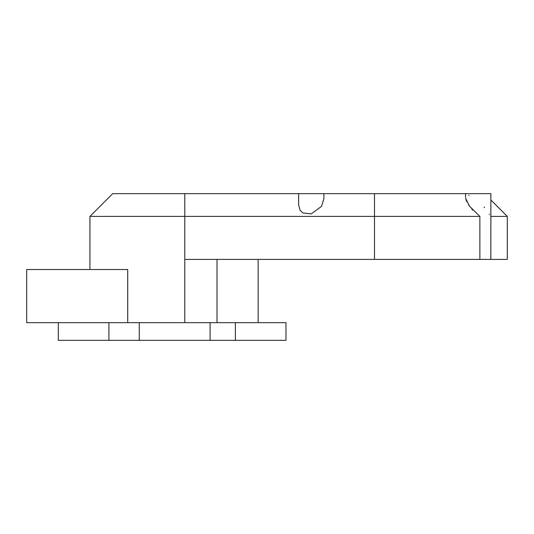<?xml version="1.0" encoding="UTF-8"?>
<svg xmlns="http://www.w3.org/2000/svg" width="534" height="534" viewBox="0 0 534 534"><rect width="100%" height="100%" fill="white"/><g stroke="black" fill="none" stroke-linecap="round" stroke-linejoin="round"><path stroke-width="0.8" d="M89.939 269.53L89.939 216.41L479.866 216.41L479.866 259.411L507.3 259.411L507.3 216.41L490.859 216.41M89.939 216.41L112.701 193.648L374.501 193.648L374.501 259.411L479.866 259.411M465.635 198.281L469.506 206.197L479.866 216.41M484.038 207.125L484.525 207.679M489.291 214.167L489.478 214.501M472.757 210.136L471.816 209.088M469.106 205.637L468.545 204.809M466.716 201.585L466.376 200.811M466.095 200.07L465.862 199.336M465.561 197.44L465.561 193.648L490.859 193.648L490.859 259.411M468.705 195.277L469.106 195.384M374.501 193.648L465.561 193.648M374.501 259.411L184.791 259.411L184.791 322.649M298.619 193.648L298.619 204.949L300.121 210.309L302.858 212.939L311.269 213.9L321.541 206.344L323.911 198.615L323.911 193.648M217.011 259.411L217.011 322.649M258.149 259.411L258.149 322.649M127.713 322.649L127.713 269.53L26.7 269.53L26.7 322.649L58.319 322.649L58.319 340.352L108.909 340.352L108.909 322.649L58.319 322.649M235.381 322.649L235.381 340.352L285.97 340.352L285.97 322.649L108.909 322.649M139.261 322.649L139.261 340.352L108.909 340.352M210.089 322.649L210.089 340.352L139.261 340.352M235.381 340.352L210.089 340.352M184.791 193.648L184.791 259.411M490.859 199.97L507.3 216.41"/></g></svg>

